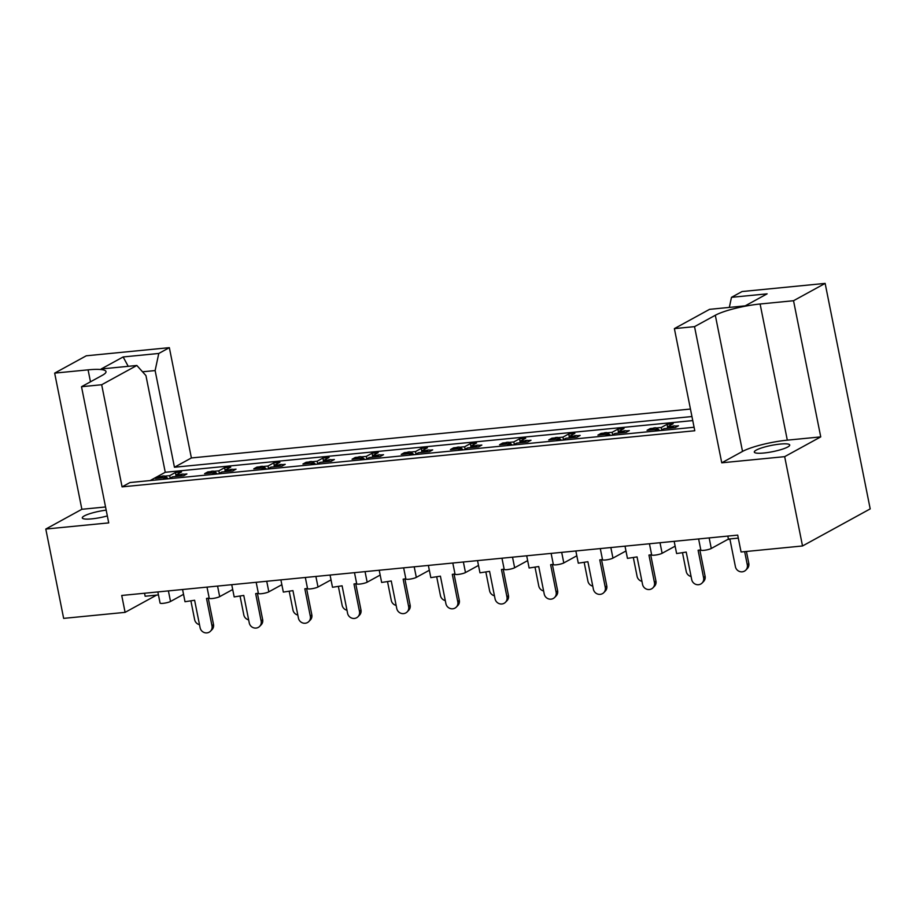 <?xml version="1.0" encoding="UTF-8"?>
<svg xmlns="http://www.w3.org/2000/svg" width="916" height="916" viewBox="0 0 916 916"><rect width="100%" height="100%" fill="white"/><g stroke="black" fill="none" stroke-linecap="round" stroke-linejoin="round"><path stroke-width="1.37" d="M763.864 453.008A18.057 3.195 -11.3 0 0 789.729 445.004A18.057 3.195 -11.3 0 0 780.18 444.077A18.057 3.195 -11.3 0 0 754.303 452.08A18.057 3.195 -11.3 0 0 763.864 453.008M107.332 515.937A18.057 3.195 168.7 0 1 91.852 518.857A18.057 3.195 168.7 0 1 82.291 517.929A18.057 3.195 168.7 0 1 106.176 510.143M690.458 409.051L191.387 457.954L169.346 347.656L86.276 355.797L54.662 373.121L81.868 509.285L45.8 529.047L63.651 618.38L125.103 612.357L156.556 595.125M825.144 283.399L742.063 291.54L731.483 297.334L767.127 293.841L745.2 305.852L709.557 309.345L674.382 328.615L694.534 326.646L721.751 462.809L784.668 456.649L820.736 436.886L793.531 300.723L825.144 283.399L870.2 508.895L802.519 545.97L741.067 551.993L737.701 535.116L121.725 595.469L125.103 612.357M691.946 416.54L174.441 467.24L191.387 457.954M729.331 307.41L731.483 297.334M692.759 420.581L165.258 472.278L145.942 375.594L136.85 365.473L101.207 368.965L123.133 356.954L158.777 353.462L169.346 347.656M158.777 353.462L155.125 370.568L174.441 467.24M45.8 529.047L108.729 522.887L81.513 386.712L101.676 384.743L122.08 486.865L129.98 482.537L694.088 427.257M122.08 486.865L694.786 430.749L674.382 328.615M158.445 594.931L145.14 596.236L144.545 593.236M738.296 538.116L728.426 539.077L727.819 536.078M183.532 594.335L170.525 601.468A5.645 0.996 168.7 0 1 163.059 603.346A5.645 0.996 168.7 0 1 160.071 603.049L157.85 591.931M728.426 539.077L711.274 548.478A5.645 0.996 168.7 0 1 703.809 550.356A5.645 0.996 168.7 0 1 700.832 550.058L698.61 538.94M675.138 546.165L662.119 553.287A5.645 0.996 168.7 0 1 654.654 555.165A5.645 0.996 168.7 0 1 651.665 554.878L649.444 543.76M625.972 550.974L612.953 558.107A5.645 0.996 168.7 0 1 605.487 559.985A5.645 0.996 168.7 0 1 602.51 559.699L600.289 548.581M576.817 555.794L563.798 562.928A5.645 0.996 168.7 0 1 556.333 564.806A5.645 0.996 168.7 0 1 553.344 564.508L551.123 553.39M527.65 560.615L514.643 567.748A5.645 0.996 168.7 0 1 507.178 569.626A5.645 0.996 168.7 0 1 504.189 569.328L501.968 558.21M478.495 565.424L465.477 572.557A5.645 0.996 168.7 0 1 458.011 574.435A5.645 0.996 168.7 0 1 455.034 574.149L452.802 563.031M429.341 570.244L416.322 577.378A5.645 0.996 168.7 0 1 408.857 579.255A5.645 0.996 168.7 0 1 405.868 578.969L403.647 567.84M380.174 575.065L367.156 582.198A5.645 0.996 168.7 0 1 359.69 584.076A5.645 0.996 168.7 0 1 356.713 583.778L354.492 572.66M331.02 579.885L318.001 587.007A5.645 0.996 168.7 0 1 310.535 588.885A5.645 0.996 168.7 0 1 307.547 588.599L305.326 577.481M281.853 584.694L268.835 591.828A5.645 0.996 168.7 0 1 261.381 593.705A5.645 0.996 168.7 0 1 258.392 593.419L256.171 582.301M232.698 589.515L219.68 596.648A5.645 0.996 168.7 0 1 212.214 598.526A5.645 0.996 168.7 0 1 209.226 598.24L207.005 587.11M658.409 430.76L658.1 429.226L647.04 430.314L650.223 428.562L650.463 429.741M675.55 426.077L678.493 425.791L675.31 427.543L664.249 428.619L660.779 430.52M672.264 426.409L667.432 426.879L667.718 428.287M661.787 429.97L661.283 427.474L656.428 427.955M653.131 428.276L650.223 428.562M626.395 430.898L629.338 430.612L626.143 432.352L615.083 433.44L611.613 435.34M623.098 431.218L618.277 431.699L618.552 433.096M612.621 434.791L612.128 432.295L607.262 432.776M603.965 433.096L601.068 433.382L597.885 435.123L608.945 434.047L605.476 435.947M601.297 434.562L601.068 433.382M609.243 435.569L608.945 434.047M577.229 435.718L580.172 435.432L576.988 437.172L565.928 438.26L562.458 440.161M573.943 436.039L569.111 436.508L569.397 437.917M563.466 439.611L562.962 437.115L558.107 437.596M554.81 437.917L551.901 438.203L548.718 439.943L559.779 438.856L556.31 440.756M552.142 439.371L551.901 438.203M560.088 440.39L559.779 438.856M528.074 440.539L531.017 440.241L527.822 441.993L516.761 443.081L513.292 444.97M524.776 440.859L519.956 441.329L520.231 442.737M514.311 444.42L513.807 441.936L508.941 442.405M505.655 442.726L502.747 443.012L499.564 444.764L510.624 443.676L507.155 445.577M502.987 444.191L502.747 443.012M510.922 445.21L510.624 443.676M478.919 445.348L481.85 445.061L478.667 446.813L467.607 447.89L464.137 449.79M475.622 445.668L470.79 446.149L471.076 447.558M465.145 449.241L464.652 446.745L459.786 447.226M456.489 447.546L453.592 447.832L450.397 449.573L461.458 448.496L457.989 450.397M453.821 449.012L453.592 447.832M461.767 450.019L461.458 448.496M429.753 450.168L432.695 449.882L429.512 451.622L418.452 452.71L414.982 454.611M426.455 450.489L421.635 450.958L421.91 452.367M415.99 454.061L415.486 451.565L410.631 452.046M407.334 452.367L404.425 452.653L401.242 454.393L412.303 453.317L408.834 455.218M404.666 453.832L404.425 452.653M412.612 454.84L412.303 453.317M380.598 454.989L383.529 454.702L380.346 456.443L369.285 457.531L365.816 459.431M377.3 455.309L372.469 455.779L372.755 457.187M366.824 458.87L366.331 456.386L361.465 456.855M358.167 457.187L355.271 457.462L352.076 459.214L363.137 458.126L359.679 460.027M355.5 458.641L355.271 457.462M363.446 459.66L363.137 458.126M331.432 459.798L334.374 459.511L331.191 461.263L320.131 462.34L316.661 464.24M328.146 460.13L323.314 460.599L323.6 462.007M317.669 463.691L317.165 461.206L312.31 461.675M309.013 461.996L306.104 462.282L302.921 464.034L313.982 462.946L310.513 464.847M306.345 463.462L306.104 462.282M314.291 464.481L313.982 462.946M282.277 464.618L285.219 464.332L282.025 466.072L270.964 467.16L267.495 469.061M278.979 464.939L274.159 465.42L274.434 466.817M268.502 468.511L268.01 466.015L263.144 466.496M259.858 466.817L256.949 467.103L253.766 468.843L264.827 467.767L261.358 469.668M257.178 468.282L256.949 467.103M265.125 469.29L264.827 467.767M233.111 469.439L236.053 469.152L232.87 470.893L221.809 471.98L218.34 473.881M229.824 469.759L224.993 470.229L225.279 471.637M219.348 473.332L218.855 470.835L213.989 471.316M210.691 471.637L207.783 471.923L204.6 473.664L215.661 472.576L212.191 474.477M208.024 473.091L207.783 471.923M215.97 474.11L215.661 472.576M183.956 474.259L186.898 473.961L183.704 475.713L172.643 476.801L169.185 478.69M180.658 474.58L175.838 475.049L176.112 476.457M170.193 478.141L169.689 475.656L164.823 476.125M161.537 476.446L158.628 476.732L155.445 478.484L166.506 477.396L163.037 479.297M158.869 477.912L158.628 476.732M166.815 478.931L166.506 477.396M165.258 472.278L150.132 480.568M658.1 429.226L654.631 431.127M667.432 426.879L673.168 423.73L667.02 424.337L661.283 427.474M618.277 431.699L624.014 428.551L617.865 429.157L612.128 432.295M569.111 436.508L574.847 433.371L568.699 433.978L562.962 437.115M519.956 441.329L525.692 438.192L519.544 438.787L513.807 441.936M470.79 446.149L476.526 443L470.389 443.607L464.652 446.745M421.635 450.958L427.371 447.821L421.223 448.428L415.486 451.565M372.469 455.779L378.205 452.641L372.068 453.237L366.331 456.386M323.314 460.599L329.05 457.45L322.901 458.057L317.165 461.206M274.159 465.42L279.895 462.271L273.747 462.878L268.01 466.015M224.993 470.229L230.729 467.091L224.58 467.698L218.855 470.835M175.838 475.049L181.574 471.912L175.425 472.507L169.689 475.656M784.668 456.649L802.519 545.97M101.676 384.743L136.85 365.473M667.524 426.833L667.02 424.337M618.357 431.642L617.865 429.157M569.202 436.463L568.699 433.978M520.036 441.283L519.544 438.787M470.881 446.103L470.389 443.607M421.726 450.912L421.223 448.428M372.56 455.733L372.068 453.237M323.405 460.553L322.901 458.057M274.239 465.362L273.747 462.878M225.084 470.183L224.58 467.698M175.918 475.003L175.425 472.507M793.531 300.723L760.108 303.998A33.858 5.988 -11.3 0 0 715.316 315.264L694.534 326.646M81.513 386.712L102.294 375.331A33.858 5.988 -11.3 0 0 106.004 371.587A33.858 5.988 -11.3 0 0 88.085 369.846L54.662 373.121M820.736 436.886L787.313 440.161A33.858 5.988 -11.3 0 0 742.521 451.428L721.751 462.809M105.546 506.972L81.868 509.285M155.125 370.568L142.53 371.793M123.133 356.954L128.217 366.308M727.544 539.558L729.915 539.203L735.411 566.706A6.206 5.92 -135.8 0 0 745.807 570.118A6.206 5.92 -135.8 0 0 747.307 564.886L744.662 551.65M747.307 564.886L748.796 563.363A6.206 5.92 44.2 0 1 747.296 568.596L745.807 570.118M748.796 563.363L746.414 551.466M703.602 577.767L705.091 576.244A6.206 5.92 44.2 0 1 703.591 581.477L702.103 583.011A6.206 5.92 -135.8 0 0 703.602 577.767L698.107 550.264L700.786 549.852M674.165 541.333L676.615 553.55L686.21 552.085L691.706 579.588A6.206 5.92 -135.8 0 0 702.103 583.011M705.091 576.244L699.847 550.001M682.477 552.657L686.244 571.527A6.206 5.92 -135.8 0 0 691.088 576.519M673.317 426.02L670.123 427.772A2.817 2.416 -118.7 0 0 669.31 428.024L672.504 426.272A2.817 2.416 61.3 0 1 673.317 426.02L674.428 425.917A2.817 2.416 61.3 0 1 676.615 426.822M670.123 427.772L674.428 425.917M651.001 429.65A2.817 2.416 -118.7 0 0 650.188 429.89L653.371 428.15A2.817 2.416 61.3 0 1 654.184 427.898L651.001 429.65L655.295 427.783A2.817 2.416 61.3 0 1 657.196 428.413L659.852 430.612M654.184 427.898L655.295 427.783M653.234 429.707A2.817 2.416 -118.7 0 0 652.112 429.535M672.367 427.829A2.817 2.416 -118.7 0 0 671.245 427.658M633.311 557.466L637.089 576.336A6.206 5.92 -135.8 0 0 641.933 581.328M624.151 430.841L620.968 432.592A2.817 2.416 -118.7 0 0 620.155 432.833L623.338 431.093A2.817 2.416 61.3 0 1 624.151 430.841L625.273 430.738A2.817 2.416 61.3 0 1 627.46 431.642M620.968 432.592L625.273 430.738M601.835 434.459A2.817 2.416 -118.7 0 0 601.022 434.711L604.217 432.959A2.817 2.416 61.3 0 1 605.018 432.718L601.835 434.459L602.957 434.356L606.14 432.604A2.817 2.416 61.3 0 1 608.041 433.234L610.697 435.432M605.018 432.718L606.14 432.604M604.079 434.516A2.817 2.416 -118.7 0 0 602.957 434.356M623.212 432.65A2.817 2.416 -118.7 0 0 622.078 432.478M584.156 562.287L587.923 581.156A6.206 5.92 -135.8 0 0 592.778 586.148M574.996 435.661L571.802 437.401A2.817 2.416 -118.7 0 0 570.989 437.653L574.183 435.901A2.817 2.416 61.3 0 1 574.996 435.661L576.107 435.547A2.817 2.416 61.3 0 1 578.305 436.451M571.802 437.401L576.107 435.547M552.68 439.279A2.817 2.416 -118.7 0 0 551.867 439.531L555.05 437.779A2.817 2.416 61.3 0 1 555.863 437.527L552.68 439.279L556.974 437.424A2.817 2.416 61.3 0 1 558.875 438.054L561.531 440.252M555.863 437.527L556.974 437.424M554.913 439.337A2.817 2.416 -118.7 0 0 553.791 439.165M574.046 437.459A2.817 2.416 -118.7 0 0 572.924 437.298M535.001 567.107L538.768 585.977A6.206 5.92 -135.8 0 0 543.612 590.969M525.83 440.47L522.647 442.222A2.817 2.416 -118.7 0 0 521.834 442.474L525.017 440.722A2.817 2.416 61.3 0 1 525.83 440.47L526.952 440.367A2.817 2.416 61.3 0 1 529.139 441.272M522.647 442.222L526.952 440.367M503.514 444.1A2.817 2.416 -118.7 0 0 502.701 444.34L505.895 442.6A2.817 2.416 61.3 0 1 506.708 442.348L503.514 444.1L507.819 442.245A2.817 2.416 61.3 0 1 509.72 442.863L512.376 445.061M506.708 442.348L507.819 442.245M505.758 444.157A2.817 2.416 -118.7 0 0 504.636 443.985M524.891 442.279A2.817 2.416 -118.7 0 0 523.757 442.107M485.835 571.928L489.602 590.797A6.206 5.92 -135.8 0 0 494.457 595.778M476.675 445.291L473.492 447.042A2.817 2.416 -118.7 0 0 472.679 447.283L475.862 445.542A2.817 2.416 61.3 0 1 476.675 445.291L477.786 445.187A2.817 2.416 61.3 0 1 479.984 446.092M473.492 447.042L477.786 445.187M454.359 448.909A2.817 2.416 -118.7 0 0 453.546 449.161L456.729 447.42A2.817 2.416 61.3 0 1 457.542 447.168L454.359 448.909L455.47 448.806L458.664 447.054A2.817 2.416 61.3 0 1 460.553 447.684L463.21 449.882M457.542 447.168L458.664 447.054M456.603 448.966A2.817 2.416 -118.7 0 0 455.47 448.806M475.725 447.1A2.817 2.416 -118.7 0 0 474.603 446.928M436.68 576.736L440.447 595.606A6.206 5.92 -135.8 0 0 445.291 600.598M427.509 450.111L424.326 451.851A2.817 2.416 -118.7 0 0 423.513 452.103L426.707 450.363A2.817 2.416 61.3 0 1 427.509 450.111L428.631 449.996A2.817 2.416 61.3 0 1 430.818 450.901M424.326 451.851L428.631 449.996M405.193 453.729A2.817 2.416 -118.7 0 0 404.391 453.981L407.574 452.229A2.817 2.416 61.3 0 1 408.387 451.989L405.193 453.729L406.315 453.626L409.498 451.874A2.817 2.416 61.3 0 1 411.399 452.504L414.055 454.702M408.387 451.989L409.498 451.874M407.437 453.786A2.817 2.416 -118.7 0 0 406.315 453.626M426.57 451.909A2.817 2.416 -118.7 0 0 425.448 451.748M387.514 581.557L391.292 600.427A6.206 5.92 -135.8 0 0 396.136 605.419M378.354 454.931L375.171 456.672A2.817 2.416 -118.7 0 0 374.358 456.924L377.541 455.172A2.817 2.416 61.3 0 1 378.354 454.931L379.464 454.817A2.817 2.416 61.3 0 1 381.663 455.721M375.171 456.672L379.464 454.817M356.038 458.55A2.817 2.416 -118.7 0 0 355.225 458.801L358.408 457.05A2.817 2.416 61.3 0 1 359.221 456.798L356.038 458.55L360.343 456.695A2.817 2.416 61.3 0 1 362.232 457.324L364.9 459.523M359.221 456.798L360.343 456.695M358.282 458.607A2.817 2.416 -118.7 0 0 357.148 458.435M377.403 456.729A2.817 2.416 -118.7 0 0 376.281 456.569M338.359 586.377L342.126 605.247A6.206 5.92 -135.8 0 0 346.969 610.239M329.199 459.74L326.004 461.492A2.817 2.416 -118.7 0 0 325.191 461.744L328.386 459.992A2.817 2.416 61.3 0 1 329.199 459.74L330.31 459.637A2.817 2.416 61.3 0 1 332.497 460.542M326.004 461.492L330.31 459.637M306.883 463.37A2.817 2.416 -118.7 0 0 306.07 463.611L309.253 461.87A2.817 2.416 61.3 0 1 310.066 461.618L306.883 463.37L311.177 461.515A2.817 2.416 61.3 0 1 313.077 462.133L315.734 464.332M310.066 461.618L311.177 461.515M309.116 463.427A2.817 2.416 -118.7 0 0 307.994 463.256M328.249 461.55A2.817 2.416 -118.7 0 0 327.126 461.378M654.448 582.587L655.936 581.053A6.206 5.92 44.2 0 1 654.436 586.297L652.948 587.82A6.206 5.92 -135.8 0 0 654.448 582.587L648.952 555.085L651.631 554.672M625.01 546.154L627.449 558.371L637.055 556.905L642.551 584.408A6.206 5.92 -135.8 0 0 652.948 587.82M655.936 581.053L650.692 554.81M605.281 587.408L606.77 585.874A6.206 5.92 44.2 0 1 605.27 591.106L603.793 592.641A6.206 5.92 -135.8 0 0 605.281 587.408L599.785 559.894L602.465 559.493M575.855 550.974L578.294 563.18L587.889 561.714L593.385 589.228A6.206 5.92 -135.8 0 0 603.793 592.641M606.77 585.874L601.526 559.63M556.126 592.217L557.615 590.694A6.206 5.92 44.2 0 1 556.115 595.927L554.627 597.461A6.206 5.92 -135.8 0 0 556.126 592.217L550.63 564.714L553.31 564.302M526.689 555.783L529.127 568L538.734 566.535L544.23 594.037A6.206 5.92 -135.8 0 0 554.627 597.461M557.615 590.694L552.371 564.451M506.972 597.037L508.449 595.503A6.206 5.92 44.2 0 1 506.96 600.747L505.472 602.27A6.206 5.92 -135.8 0 0 506.972 597.037L501.464 569.534L504.144 569.122M477.534 560.603L479.973 572.821L489.568 571.355L495.064 598.858A6.206 5.92 -135.8 0 0 505.472 602.27M508.449 595.503L503.205 569.271M457.805 601.858L459.294 600.323A6.206 5.92 44.2 0 1 457.794 605.568L456.305 607.09A6.206 5.92 -135.8 0 0 457.805 601.858L452.309 574.355L454.989 573.943M428.367 565.424L430.818 577.641L440.413 576.164L445.909 603.678A6.206 5.92 -135.8 0 0 456.305 607.09M459.294 600.323L454.05 574.08M408.65 606.678L410.139 605.144A6.206 5.92 44.2 0 1 408.639 610.377L407.151 611.911A6.206 5.92 -135.8 0 0 408.65 606.678L403.155 579.164L405.822 578.763M379.213 570.244L381.651 582.45L391.258 580.984L396.754 608.487A6.206 5.92 -135.8 0 0 407.151 611.911M410.139 605.144L404.895 578.901M359.484 611.487L360.973 609.964A6.206 5.92 44.2 0 1 359.473 615.197L357.984 616.731A6.206 5.92 -135.8 0 0 359.484 611.487L353.988 583.984L356.668 583.572M330.058 575.053L332.497 587.27L342.092 585.805L347.588 613.308A6.206 5.92 -135.8 0 0 357.984 616.731M360.973 609.964L355.729 583.721M289.193 591.186L292.971 610.056A6.206 5.92 -135.8 0 0 297.815 615.048M280.033 464.561L276.85 466.313A2.817 2.416 -118.7 0 0 276.037 466.553L279.22 464.813A2.817 2.416 61.3 0 1 280.033 464.561L281.155 464.458A2.817 2.416 61.3 0 1 283.342 465.362M276.85 466.313L281.155 464.458M257.717 468.179A2.817 2.416 -118.7 0 0 256.904 468.431L260.098 466.679A2.817 2.416 61.3 0 1 260.9 466.439L257.717 468.179L258.839 468.076L262.022 466.324A2.817 2.416 61.3 0 1 263.923 466.954L266.579 469.152M260.9 466.439L262.022 466.324M259.961 468.236A2.817 2.416 -118.7 0 0 258.839 468.076M279.094 466.37A2.817 2.416 -118.7 0 0 277.96 466.198M240.038 596.007L243.805 614.876A6.206 5.92 -135.8 0 0 248.66 619.869M230.878 469.381L227.683 471.122A2.817 2.416 -118.7 0 0 226.882 471.374L230.065 469.622A2.817 2.416 61.3 0 1 230.878 469.381L231.988 469.267A2.817 2.416 61.3 0 1 234.187 470.171M227.683 471.122L231.988 469.267M208.562 473A2.817 2.416 -118.7 0 0 207.749 473.251L210.932 471.5A2.817 2.416 61.3 0 1 211.745 471.248L208.562 473L212.856 471.145A2.817 2.416 61.3 0 1 214.756 471.774L217.413 473.973M211.745 471.248L212.856 471.145M210.806 473.057A2.817 2.416 -118.7 0 0 209.672 472.885M229.927 471.179A2.817 2.416 -118.7 0 0 228.805 471.019M190.883 600.827L194.65 619.697A6.206 5.92 -135.8 0 0 199.493 624.689M181.712 474.19L178.528 475.942A2.817 2.416 -118.7 0 0 177.715 476.194L180.899 474.442A2.817 2.416 61.3 0 1 181.712 474.19L182.834 474.087A2.817 2.416 61.3 0 1 185.021 474.992M178.528 475.942L182.834 474.087M159.395 477.82A2.817 2.416 -118.7 0 0 158.583 478.06L161.777 476.32A2.817 2.416 61.3 0 1 162.59 476.068L159.395 477.82L163.701 475.965A2.817 2.416 61.3 0 1 165.601 476.583L168.258 478.782M162.59 476.068L163.701 475.965M161.64 477.877A2.817 2.416 -118.7 0 0 160.518 477.705M180.773 475.999A2.817 2.416 -118.7 0 0 179.639 475.828M310.329 616.308L311.818 614.773A6.206 5.92 44.2 0 1 310.318 620.018L308.829 621.54A6.206 5.92 -135.8 0 0 310.329 616.308L304.833 588.805L307.513 588.393M280.891 579.874L283.33 592.091L292.937 590.625L298.433 618.128A6.206 5.92 -135.8 0 0 308.829 621.54M311.818 614.773L306.574 588.53M261.163 621.128L262.652 619.594A6.206 5.92 44.2 0 1 261.163 624.827L259.675 626.361A6.206 5.92 -135.8 0 0 261.163 621.128L255.667 593.614L258.346 593.213M231.737 584.694L234.175 596.9L243.77 595.434L249.266 622.949A6.206 5.92 -135.8 0 0 259.675 626.361M262.652 619.594L257.407 593.35M212.008 625.937L213.497 624.414A6.206 5.92 44.2 0 1 211.997 629.647L210.508 631.181A6.206 5.92 -135.8 0 0 212.008 625.937L206.512 598.434L209.191 598.022M182.57 589.503L185.009 601.72L194.616 600.255L200.112 627.758A6.206 5.92 -135.8 0 0 210.508 631.181M213.497 624.414L208.253 598.171M709.167 537.91L711.274 548.478M660.001 542.719L662.119 553.287M610.846 547.539L612.953 558.107M561.691 552.359L563.798 562.928M512.525 557.18L514.643 567.748M463.37 561.989L465.477 572.557M414.204 566.809L416.322 577.378M365.049 571.63L367.156 582.198M315.883 576.439L318.001 587.007M266.728 581.259L268.835 591.828M217.573 586.08L219.68 596.648M168.407 590.9L170.525 601.468M742.521 451.428L715.316 315.264M787.313 440.161L760.108 303.998M90.478 381.8L88.085 369.846M657.196 428.413L655.203 429.512M608.041 433.234L606.037 434.321M558.875 438.054L556.882 439.142M509.72 442.863L507.716 443.962M460.553 447.684L458.561 448.783M411.399 452.504L409.406 453.592M362.232 457.324L360.24 458.412M313.077 462.133L311.085 463.233M263.923 466.954L261.919 468.042M214.756 471.774L212.764 472.862M165.601 476.583L163.598 477.683"/></g></svg>
